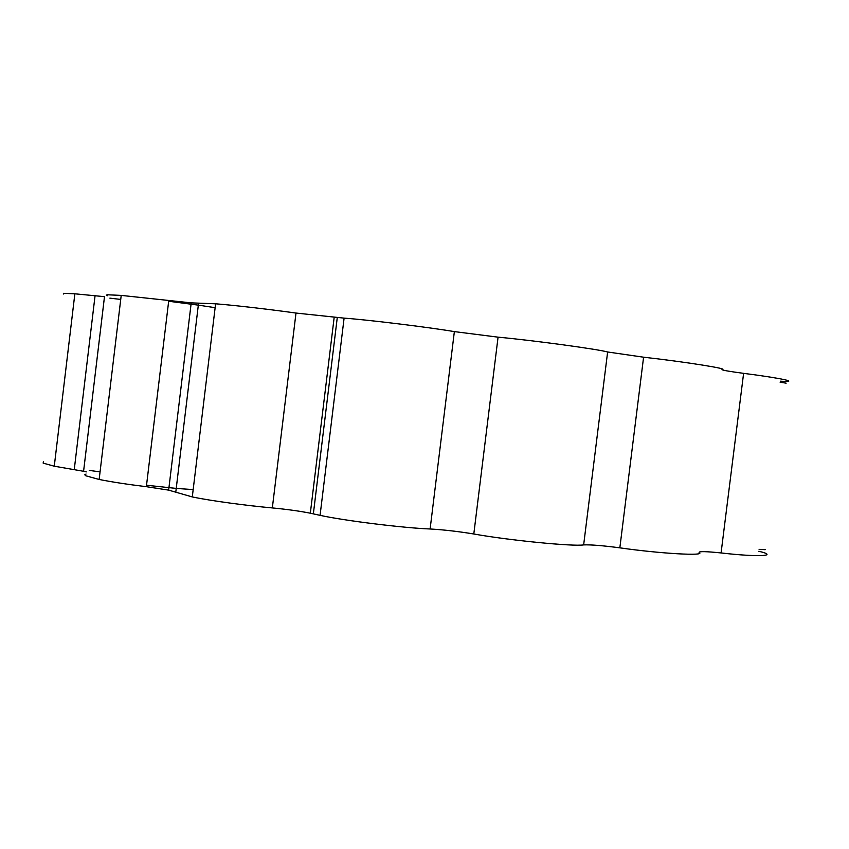 <?xml version="1.0" encoding="UTF-8"?>
<svg xmlns="http://www.w3.org/2000/svg" width="849" height="849" viewBox="0 0 849 849"><rect width="100%" height="100%" fill="white"/><g stroke="black" fill="none" stroke-linecap="round" stroke-linejoin="round"><path stroke-width="1.27" d="M63.357 294.019L63.442 293.319L74.861 293.807L104.491 296.662L83.584 471.28L74.245 469.667L95.056 295.76M43.331 461.792L43.172 463.13L54.272 466.207L74.245 469.667M107.388 295.728L106.295 295.112L107.505 294.783L121.216 295.399L191.216 302.87L215.604 303.804C234.557 305.258 271.118 309.556 295.993 313.058L344.1 318.131C368.753 319.882 429.764 327.417 454.364 331.609L498.066 337.159C532.832 340.353 597.898 349.183 607.629 351.985L643.584 357.196C684.708 361.791 730.034 369.007 722 369.538C721.639 370.111 728.835 371.384 743.607 373.348C781.558 378.166 801.286 382.559 780.252 381.18M86.036 474.039L84.783 474.793L85.823 475.811L99.153 479.462C111.792 481.988 127.53 484.397 146.357 486.689L168.76 300.482M198.57 303.146L175.775 492.187L192.288 496.93C210.913 500.857 247.346 505.696 272.338 507.925L295.993 313.058M337.265 317.643L313.355 513.868L320.073 515.354C344.227 520.724 405.153 528.142 430.114 528.98L454.364 331.609M498.066 337.159L473.806 533.989C508.137 540.24 573.383 546.66 583.656 544.899L607.629 351.985M643.584 357.196L619.844 547.838C660.734 553.718 706.559 556.222 699.088 552.444C698.95 551.245 706.272 551.415 721.077 552.943C759.017 557.315 779.424 556.074 758.847 551.277M109.871 298.148L120.738 299.432M89.241 470.42L100.065 471.864M168.664 301.246L197.721 305.067M199.664 305.343L215.137 307.688M146.527 485.246L175.626 488.345M177.579 488.515L193.179 489.586M780.114 382.199L786.132 383.164M86.29 471.895L83.584 471.28M175.775 492.187L168.654 490.128L146.357 486.689M313.355 513.868L310.331 513.199C299.517 511.066 286.856 509.315 272.338 507.925M473.806 533.989C458.216 531.432 443.656 529.765 430.114 528.98M619.844 547.838C602.822 545.599 590.766 544.612 583.656 544.899M765.172 549.674L759.091 549.356M743.607 373.348L721.077 552.943M320.073 515.354L344.1 318.131M168.654 490.128L191.216 302.87M310.331 513.199L334.166 317.42M54.272 466.207L74.861 293.807M99.153 479.462L121.216 295.399M192.288 496.93L215.604 303.804"/></g></svg>
